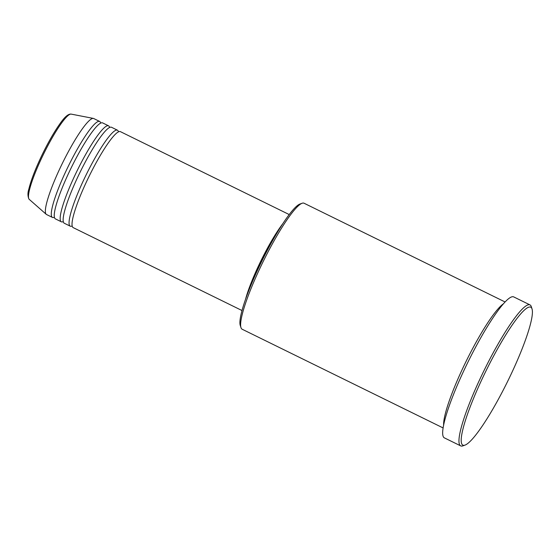 <?xml version="1.0" encoding="UTF-8"?>
<svg xmlns="http://www.w3.org/2000/svg" width="560" height="560" viewBox="0 0 560 560"><rect width="100%" height="100%" fill="white"/><g stroke="black" fill="none" stroke-linecap="round" stroke-linejoin="round"><path stroke-width="0.84" d="M289.184 214.543L120.372 131.628A53.48 8.365 116.2 0 0 88.347 177.87A53.48 8.365 116.2 0 0 73.22 227.633L242.032 310.548M118.433 131.845A53.48 8.365 116.2 0 0 117.411 130.172A53.48 8.365 116.2 0 0 85.386 176.414A53.48 8.365 116.2 0 0 70.259 226.177A53.48 8.365 116.2 0 0 72.198 225.96M117.411 130.172L111.489 127.26A53.48 8.365 116.2 0 0 79.457 173.502A53.48 8.365 116.2 0 0 64.33 223.265L70.259 226.177M109.543 127.477A53.48 8.365 116.2 0 0 108.521 125.804A53.48 8.365 116.2 0 0 76.496 172.046A53.48 8.365 116.2 0 0 61.369 221.809A53.48 8.365 116.2 0 0 63.308 221.592M108.521 125.804L102.599 122.892A53.48 8.365 116.2 0 0 70.567 169.134A53.48 8.365 116.2 0 0 55.44 218.897L61.369 221.809M100.653 123.109A53.48 8.365 116.2 0 0 99.631 121.436A53.48 8.365 116.2 0 0 67.606 167.678A53.48 8.365 116.2 0 0 52.479 217.441A53.48 8.365 116.2 0 0 54.425 217.224M240.989 327.67L240.275 325.479A68.523 10.717 -63.8 0 1 260.799 263.249A68.523 10.717 -63.8 0 1 299.929 204.029L302.099 203.259A70.189 10.983 116.2 0 0 262.017 263.921A70.189 10.983 116.2 0 0 240.989 327.67A70.189 10.983 116.2 0 0 242.158 329.231L443.149 427.959M484.68 373.59A76.874 12.026 116.2 0 0 465.066 445.088A76.874 12.026 116.2 0 0 508.97 378.651A76.874 12.026 116.2 0 0 532 308.826A76.874 12.026 116.2 0 0 484.68 373.59M465.066 445.088L462.896 445.865A78.547 12.285 -63.8 0 1 460.712 445.893A78.547 12.285 -63.8 0 1 482.93 372.806A78.547 12.285 -63.8 0 1 529.97 304.892A78.547 12.285 -63.8 0 1 531.286 306.635L532 308.826M503.23 303.954A70.189 10.983 116.2 0 0 464.996 363.622A70.189 10.983 116.2 0 0 443.625 425.306M282.618 223.951A53.48 8.365 116.2 0 0 260.211 262.29A53.48 8.365 116.2 0 0 245.455 299.6M279.398 229.026A51.807 8.106 116.2 0 0 260.477 262.339A51.807 8.106 116.2 0 0 247.506 293.951M529.97 304.892L513.674 296.884A78.547 12.285 116.2 0 0 466.634 364.805A78.547 12.285 116.2 0 0 444.416 437.892L460.712 445.893M99.631 121.436L93.709 118.524A53.48 8.365 116.2 0 0 93.366 118.412A53.48 8.365 116.2 0 0 61.677 164.766A53.48 8.365 116.2 0 0 46.256 214.333A53.48 8.365 116.2 0 0 46.55 214.529L52.479 217.441M505.043 301.952L304.052 203.224A70.189 10.983 116.2 0 0 302.099 203.259M42.973 155.316A47.544 7.434 116.2 0 0 29.26 199.374L28.896 198.996C27.678 196.014 27.65 192.759 28.812 189.231C30.996 180.243 35.427 168.777 42.105 154.833C48.174 142.366 54.061 132.09 59.766 123.998C64.519 117.047 68.313 113.75 71.141 114.107A47.544 7.434 116.2 0 0 42.973 155.316M29.26 199.374L46.256 214.333M71.141 114.107L93.366 118.412"/></g></svg>
